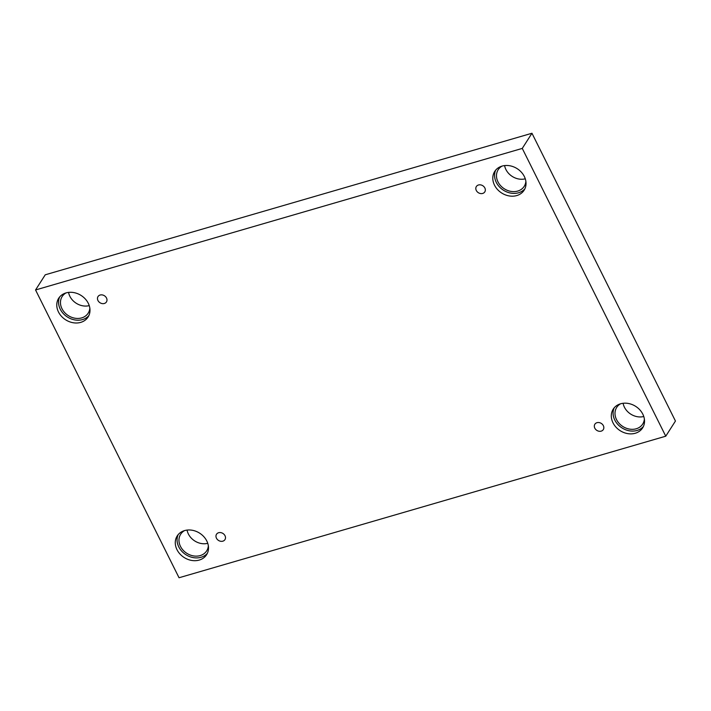 <?xml version="1.0" encoding="UTF-8"?>
<svg xmlns="http://www.w3.org/2000/svg" width="711" height="711" viewBox="0 0 711 711"><rect width="100%" height="100%" fill="white"/><g stroke="black" fill="none" stroke-linecap="round" stroke-linejoin="round"><path stroke-width="1.07" d="M531.961 133.25L45.246 274.801L35.55 289.964L179.039 577.75L665.754 436.199L675.45 421.036L531.961 133.25L522.265 148.412L35.55 289.964M222.845 541.169A5.004 4.142 32.6 0 1 217.317 539.436A5.004 4.142 32.6 0 1 216.517 534.254A5.004 4.142 32.6 0 1 222.961 533.463A5.004 4.142 32.6 0 1 224.952 539.64A5.004 4.142 32.6 0 1 222.845 541.169M665.754 436.199L522.265 148.412M643.784 416.495A15.438 12.771 32.6 0 1 624.418 407.199A15.438 12.771 32.6 0 1 623.103 403.279M207.754 543.311A15.438 12.771 32.6 0 1 188.388 534.005A15.438 12.771 32.6 0 1 187.073 530.086M89.239 305.614A15.438 12.771 32.6 0 1 69.882 296.318A15.438 12.771 32.6 0 1 68.567 292.399M525.269 178.808A15.438 12.771 32.6 0 1 505.912 169.502A15.438 12.771 32.6 0 1 504.597 165.583M601.186 431.142A5.004 4.142 32.6 0 1 595.658 429.4A5.004 4.142 32.6 0 1 594.867 424.218A5.004 4.142 32.6 0 1 601.31 423.427A5.004 4.142 32.6 0 1 603.292 429.604A5.004 4.142 32.6 0 1 601.186 431.142M482.68 193.445A5.004 4.142 32.6 0 1 477.152 191.703A5.004 4.142 32.6 0 1 476.361 186.522A5.004 4.142 32.6 0 1 482.805 185.731A5.004 4.142 32.6 0 1 484.786 191.917A5.004 4.142 32.6 0 1 482.68 193.445M104.33 303.481A5.004 4.142 32.6 0 1 98.802 301.74A5.004 4.142 32.6 0 1 98.011 296.558A5.004 4.142 32.6 0 1 104.455 295.767A5.004 4.142 32.6 0 1 106.437 301.953A5.004 4.142 32.6 0 1 104.33 303.481M635.27 433.257A17.437 14.424 32.6 0 1 616.002 427.187A17.437 14.424 32.6 0 1 613.229 409.127A17.437 14.424 32.6 0 1 635.687 406.372A17.437 14.424 32.6 0 1 642.611 427.915A17.437 14.424 32.6 0 1 635.27 433.257M199.24 560.072A17.437 14.424 32.6 0 1 179.972 554.002A17.437 14.424 32.6 0 1 177.199 535.943A17.437 14.424 32.6 0 1 199.667 533.179A17.437 14.424 32.6 0 1 206.59 554.722A17.437 14.424 32.6 0 1 199.24 560.072M80.734 322.376A17.437 14.424 32.6 0 1 61.466 316.306A17.437 14.424 32.6 0 1 58.693 298.247A17.437 14.424 32.6 0 1 81.152 295.492A17.437 14.424 32.6 0 1 88.075 317.035A17.437 14.424 32.6 0 1 80.734 322.376M516.755 195.569A17.437 14.424 32.6 0 1 497.496 189.499A17.437 14.424 32.6 0 1 494.723 171.44A17.437 14.424 32.6 0 1 517.181 168.676A17.437 14.424 32.6 0 1 524.105 190.228A17.437 14.424 32.6 0 1 516.755 195.569M525.873 181.323A15.438 12.771 32.6 0 1 524.203 186.353A15.438 12.771 32.6 0 1 510.987 191.401A15.438 12.771 32.6 0 1 497.993 181.883A15.438 12.771 32.6 0 1 498.189 169.725A15.438 12.771 32.6 0 1 502.064 166.098M495.709 170.107A17.437 14.424 -147.4 0 0 499.957 187.42A17.437 14.424 -147.4 0 0 518.541 192.779A17.437 14.424 -147.4 0 0 524.905 188.771M89.844 308.13A15.438 12.771 32.6 0 1 88.173 313.169A15.438 12.771 32.6 0 1 74.957 318.217A15.438 12.771 32.6 0 1 61.973 308.69A15.438 12.771 32.6 0 1 62.159 296.54A15.438 12.771 32.6 0 1 66.034 292.905M59.68 296.914A17.437 14.424 -147.4 0 0 63.937 314.235A17.437 14.424 -147.4 0 0 82.512 319.586A17.437 14.424 -147.4 0 0 88.875 315.577M208.35 545.826A15.438 12.771 32.6 0 1 206.688 550.856A15.438 12.771 32.6 0 1 193.463 555.904A15.438 12.771 32.6 0 1 180.478 546.386A15.438 12.771 32.6 0 1 180.665 534.228A15.438 12.771 32.6 0 1 184.54 530.602M178.185 534.61A17.437 14.424 -147.4 0 0 182.443 551.923A17.437 14.424 -147.4 0 0 201.026 557.282A17.437 14.424 -147.4 0 0 207.381 553.274M644.379 419.01A15.438 12.771 32.6 0 1 642.708 424.049A15.438 12.771 32.6 0 1 629.493 429.097A15.438 12.771 32.6 0 1 616.508 419.57A15.438 12.771 32.6 0 1 616.695 407.421A15.438 12.771 32.6 0 1 620.57 403.786M614.215 407.794A17.437 14.424 -147.4 0 0 618.472 425.116A17.437 14.424 -147.4 0 0 637.047 430.466A17.437 14.424 -147.4 0 0 643.411 426.458"/></g></svg>
